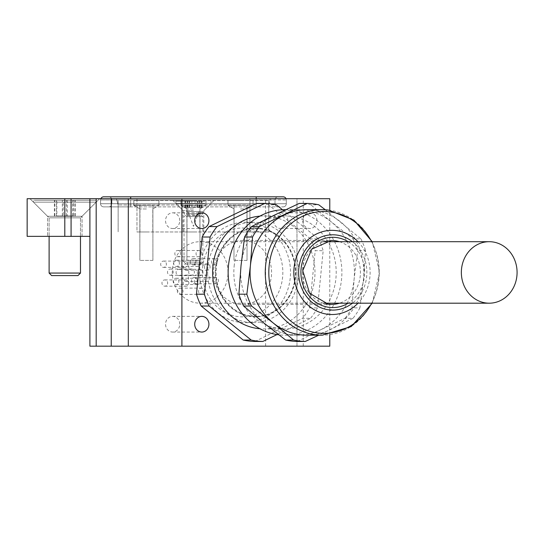 <?xml version="1.0" encoding="UTF-8"?>
<svg xmlns="http://www.w3.org/2000/svg" width="543" height="543" viewBox="0 0 543 543"><rect width="100%" height="100%" fill="white"/><g stroke="black" fill="none" stroke-linecap="round" stroke-linejoin="round"><path stroke-width="0.41" stroke-dasharray="2.71 2.04" d="M179.753 220.668A7.846 7.107 90 0 0 172.64 212.829A7.846 7.107 90 0 0 165.534 220.668A7.846 7.107 90 0 0 172.64 228.515A7.846 7.107 90 0 0 179.753 220.668M316.976 220.668A7.846 7.107 90 0 0 309.87 212.829A7.846 7.107 90 0 0 302.763 220.668A7.846 7.107 90 0 0 309.87 228.515A7.846 7.107 90 0 0 316.976 220.668M287.81 220.668A7.846 7.107 90 0 0 280.697 212.829A7.846 7.107 90 0 0 273.591 220.668A7.846 7.107 90 0 0 280.697 228.515A7.846 7.107 90 0 0 287.81 220.668M179.753 324.212A7.846 7.107 90 0 0 172.64 316.365A7.846 7.107 90 0 0 165.534 324.212A7.846 7.107 90 0 0 172.64 332.058A7.846 7.107 90 0 0 179.753 324.212M47.546 216.277L29.974 198.711L99.627 198.711L29.974 198.711L99.627 198.711L29.974 198.711L47.546 216.277L82.054 216.277L99.627 198.711L82.054 216.277L47.546 216.277L82.054 216.277L47.546 216.277L47.546 236.361L47.546 216.277M82.054 236.361L82.054 216.277L82.054 236.361L47.546 236.361L82.054 236.361M64.8 236.361L27.15 236.361L27.15 198.711L89.9 198.711L71.079 198.711L71.079 236.361L27.15 236.361L89.9 236.361L89.9 198.711L71.079 198.711L71.079 236.361L64.8 236.361L64.8 198.711M249.916 204.982L118.136 204.982L249.916 204.982L249.916 198.711L136.965 198.711L249.916 198.711L249.916 204.982M116.46 198.711L136.965 198.711L116.46 198.711L118.136 204.982L116.46 198.711M329.777 346.176L296.98 346.176L296.98 198.711L265.602 198.711L265.602 346.176L296.98 346.176L296.98 198.711L329.777 198.711M265.602 198.711L89.9 198.711L89.9 346.176L96.179 346.176L96.179 198.711M265.602 346.176L96.179 346.176M89.9 236.361L71.079 236.361L89.9 236.361L89.9 198.711M268.744 204.982L270.421 198.711L268.744 204.982M329.777 334.637L329.777 210.243M303.259 346.176L303.259 198.711M193.444 200.591L173.047 200.591L193.444 200.591M193.444 210.63L183.086 210.63L193.444 210.63M146.379 200.591L133.829 200.591L146.379 200.591M146.379 205.295L133.829 205.295L146.379 205.295M146.379 208.974L139.945 208.974L146.379 208.974M146.379 231.97L139.945 231.97L146.379 231.97M193.444 205.295L180.894 205.295L193.444 205.295M193.444 208.974L187.009 208.974L193.444 208.974M193.444 231.97L183.086 231.97L193.444 231.97M240.501 200.591L227.951 200.591L240.501 200.591M240.501 205.295L227.951 205.295L240.501 205.295M240.501 208.974L246.936 208.974L240.501 208.974M240.501 231.97L246.936 231.97L240.501 231.97M136.965 200.591L268.744 200.591L136.965 200.591L136.965 231.97L249.916 231.97L136.965 231.97L136.965 200.591M268.744 231.97L249.916 231.97L268.744 231.97L268.744 200.591L268.744 231.97M118.136 200.591L118.136 231.97L118.136 200.591M158.549 205.234L133.856 205.234L158.549 205.234M158.549 200.591L133.856 200.591L158.549 200.591M152.726 260.396L139.85 260.396L152.726 260.396M152.726 205.234L139.85 205.234L152.726 205.234M252.678 205.234L227.985 205.234L252.678 205.234M252.678 200.591L227.985 200.591L252.678 200.591M246.848 260.396L233.979 260.396L246.848 260.396M246.848 205.234L233.979 205.234L246.848 205.234M205.614 205.234L180.921 205.234L205.614 205.234M205.614 200.591L180.921 200.591L205.614 200.591M199.79 260.396L186.914 260.396L199.79 260.396M199.79 205.234L186.914 205.234L199.79 205.234M234.135 266.287A56.479 51.185 -90 0 1 285.014 215.965A56.479 51.185 -90 0 1 335.893 278.593A56.479 51.185 -90 0 1 285.014 328.915A56.479 51.185 -90 0 1 234.135 266.287M259.921 216.128A56.479 51.185 -90 0 1 263.796 215.965A56.479 51.185 -90 0 1 314.675 278.593A56.479 51.185 -90 0 1 263.796 328.915A56.479 51.185 -90 0 1 259.921 328.753M306.938 209.693A62.75 56.872 -90 0 1 313.135 210.066A62.75 56.872 -90 0 1 340.576 221.843A62.75 56.872 -90 0 1 363.471 279.278A62.75 56.872 -90 0 1 329.839 329.879A62.75 56.872 -90 0 1 306.938 335.194M299.227 203.421A69.029 62.56 -90 0 1 305.091 203.829A69.029 62.56 -90 0 1 310.888 204.833L318.85 204.833M297.32 341.459L320.465 329.879A62.75 56.872 -90 0 1 297.564 335.194A62.75 56.872 -90 0 1 291.367 334.821A62.75 56.872 -90 0 1 263.932 323.044A62.75 56.872 -90 0 1 241.031 265.602A62.75 56.872 -90 0 1 274.663 215.001A62.75 56.872 -90 0 1 297.564 209.693A62.75 56.872 -90 0 1 303.761 210.066A62.75 56.872 -90 0 1 331.196 221.843A62.75 56.872 -90 0 1 354.097 279.278A62.75 56.872 -90 0 1 320.465 329.879L345.029 318.3L352.984 318.3L318.951 335.092M285.014 209.693A62.75 56.872 -90 0 1 291.211 210.066A62.75 56.872 -90 0 1 341.798 275.864A62.75 56.872 -90 0 1 285.014 335.194A62.75 56.872 -90 0 1 278.837 334.821M256.798 203.421A69.029 62.56 -90 0 1 262.656 203.829A69.029 62.56 -90 0 1 268.459 204.833L276.414 204.833M260.178 228.779A43.929 39.809 -90 0 1 295.596 274.839A43.929 39.809 -90 0 1 255.841 316.365A43.929 39.809 -90 0 1 251.504 316.107A43.929 39.809 -90 0 1 216.094 270.047A43.929 39.809 -90 0 1 255.841 228.515A43.929 39.809 -90 0 1 260.178 228.779M259.914 228.779A43.929 39.809 -90 0 1 295.331 274.839A43.929 39.809 -90 0 1 255.577 316.365A43.929 39.809 -90 0 1 251.239 316.107A43.929 39.809 -90 0 1 215.822 270.047A43.929 39.809 -90 0 1 255.577 228.515A43.929 39.809 -90 0 1 259.914 228.779M259.961 228.277A44.431 40.263 -90 0 1 295.602 277.283A44.431 40.263 -90 0 1 251.192 316.603A44.431 40.263 -90 0 1 215.551 267.597A44.431 40.263 -90 0 1 259.961 228.277M258.095 222.542A50.2 45.497 -90 0 1 298.569 275.179A50.2 45.497 -90 0 1 253.14 322.644A50.2 45.497 -90 0 1 248.178 322.345A50.2 45.497 -90 0 1 207.704 269.701A50.2 45.497 -90 0 1 253.14 222.243A50.2 45.497 -90 0 1 258.095 222.542M249.977 222.542A50.2 45.497 -90 0 1 290.451 275.179A50.2 45.497 -90 0 1 245.022 322.644A50.2 45.497 -90 0 1 240.067 322.345A50.2 45.497 -90 0 1 199.593 269.701A50.2 45.497 -90 0 1 245.022 222.243A50.2 45.497 -90 0 1 249.977 222.542M246.97 228.277A44.431 40.263 -90 0 1 282.604 277.283A44.431 40.263 -90 0 1 238.194 316.603A44.431 40.263 -90 0 1 202.559 267.597A44.431 40.263 -90 0 1 246.97 228.277M239.422 304.256A32.003 29.003 -90 0 1 213.623 270.692A32.003 29.003 -90 0 1 242.578 240.44A32.003 29.003 -90 0 1 245.741 240.63A32.003 29.003 -90 0 1 271.541 274.188A32.003 29.003 -90 0 1 242.578 304.447A32.003 29.003 -90 0 1 239.422 304.256M282.496 209.754L318.449 238.845L310.494 238.845A69.029 62.56 -90 0 1 315.218 250.696L323.173 250.696L317.492 307.867L309.537 307.867A69.029 62.56 -90 0 1 302.6 318.3L310.555 318.3L277.032 334.569M318.449 238.845A69.029 62.56 -90 0 1 323.173 250.696M317.492 307.867A69.029 62.56 -90 0 1 310.555 318.3M325.311 209.788L360.878 238.845L352.923 238.845L331.196 221.843L310.888 204.833M352.923 238.845A69.029 62.56 -90 0 1 357.647 250.696L365.602 250.696L363.471 279.278L359.921 307.867L351.966 307.867L354.097 279.278L357.647 250.696M351.966 307.867A69.029 62.56 -90 0 1 345.029 318.3M360.878 238.845A69.029 62.56 -90 0 1 365.602 250.696M359.921 307.867A69.029 62.56 -90 0 1 352.984 318.3M310.494 238.845L268.459 204.833M309.537 307.867L315.218 250.696M254.884 341.459L302.6 318.3M195.935 283.242A3.136 2.844 -90 0 1 191.618 281.573A3.136 2.844 -90 0 1 194.333 277.514A3.136 2.844 -90 0 1 195.935 283.242M217.146 283.242A3.136 2.844 -90 0 1 212.829 281.573A3.136 2.844 -90 0 1 215.551 277.514A3.136 2.844 -90 0 1 217.146 283.242M181.79 293.851A3.136 2.844 -90 0 1 177.473 292.182A3.136 2.844 -90 0 1 180.195 288.123A3.136 2.844 -90 0 1 181.79 293.851M203.007 293.851A3.136 2.844 -90 0 1 198.69 292.182A3.136 2.844 -90 0 1 201.405 288.123A3.136 2.844 -90 0 1 203.007 293.851M166.396 285.645A3.136 2.844 -90 0 1 162.079 283.975A3.136 2.844 -90 0 1 164.794 279.916A3.136 2.844 -90 0 1 166.396 285.645M187.606 285.645A3.136 2.844 -90 0 1 183.29 283.975A3.136 2.844 -90 0 1 186.011 279.916A3.136 2.844 -90 0 1 187.606 285.645M165.133 266.83A3.136 2.844 -90 0 1 160.816 265.16A3.136 2.844 -90 0 1 163.538 261.095A3.136 2.844 -90 0 1 165.133 266.83M186.351 266.83A3.136 2.844 -90 0 1 182.034 265.16A3.136 2.844 -90 0 1 184.749 261.095A3.136 2.844 -90 0 1 186.351 266.83M179.278 256.215A3.136 2.844 -90 0 1 174.961 254.545A3.136 2.844 -90 0 1 177.676 250.486A3.136 2.844 -90 0 1 179.278 256.215M200.489 256.215A3.136 2.844 -90 0 1 196.172 254.545A3.136 2.844 -90 0 1 198.894 250.486A3.136 2.844 -90 0 1 200.489 256.215M194.672 264.421A3.136 2.844 -90 0 1 190.355 262.751A3.136 2.844 -90 0 1 193.077 258.692A3.136 2.844 -90 0 1 194.672 264.421M215.89 264.421A3.136 2.844 -90 0 1 211.573 262.751A3.136 2.844 -90 0 1 214.288 258.692A3.136 2.844 -90 0 1 215.89 264.421M187.328 280.846A3.136 2.844 -90 0 1 183.011 279.177A3.136 2.844 -90 0 1 185.733 275.118A3.136 2.844 -90 0 1 187.328 280.846M208.546 280.846A3.136 2.844 -90 0 1 204.229 279.177A3.136 2.844 -90 0 1 206.944 275.118A3.136 2.844 -90 0 1 208.546 280.846M177.622 283.962A3.136 2.844 -90 0 1 173.305 282.292A3.136 2.844 -90 0 1 176.027 278.233A3.136 2.844 -90 0 1 177.622 283.962M198.84 283.962A3.136 2.844 -90 0 1 194.523 282.292A3.136 2.844 -90 0 1 197.238 278.233A3.136 2.844 -90 0 1 198.84 283.962M171.941 274.738A3.136 2.844 -90 0 1 167.624 273.068A3.136 2.844 -90 0 1 170.339 269.009A3.136 2.844 -90 0 1 171.941 274.738M193.152 274.738A3.136 2.844 -90 0 1 188.835 273.068A3.136 2.844 -90 0 1 191.557 269.009A3.136 2.844 -90 0 1 193.152 274.738M178.131 265.927A3.136 2.844 -90 0 1 173.814 264.251A3.136 2.844 -90 0 1 176.529 260.192A3.136 2.844 -90 0 1 178.131 265.927M199.349 265.927A3.136 2.844 -90 0 1 195.032 264.251A3.136 2.844 -90 0 1 197.747 260.192A3.136 2.844 -90 0 1 199.349 265.927M187.647 269.701A3.136 2.844 -90 0 1 183.33 268.032A3.136 2.844 -90 0 1 186.045 263.966A3.136 2.844 -90 0 1 187.647 269.701M208.858 269.701A3.136 2.844 -90 0 1 204.541 268.032A3.136 2.844 -90 0 1 207.263 263.966A3.136 2.844 -90 0 1 208.858 269.701M180.534 275.036A3.136 2.844 -90 0 1 176.217 273.367A3.136 2.844 -90 0 1 178.932 269.301A3.136 2.844 -90 0 1 180.534 275.036M201.752 275.036A3.136 2.844 -90 0 1 197.435 273.367A3.136 2.844 -90 0 1 200.15 269.301A3.136 2.844 -90 0 1 201.752 275.036M215.822 297.869A30.747 27.869 -90 0 1 200.15 303.191A30.747 27.869 -90 0 1 173.516 281.484A30.747 27.869 -90 0 1 184.477 247.017A30.747 27.869 -90 0 1 200.15 241.696A30.747 27.869 -90 0 1 226.784 263.396A30.747 27.869 -90 0 1 215.822 297.869M111.865 199.967L111.865 203.727A3.136 3.136 0 0 1 108.729 206.869A3.136 3.136 0 0 0 111.865 203.727L286.31 203.727L130.687 203.727L130.687 206.869L108.729 206.869L283.174 206.869L103.706 206.869L130.687 206.869L130.687 199.967L100.57 199.967A3.136 3.136 0 0 1 103.706 196.824A3.136 3.136 0 0 0 100.57 199.967L286.31 199.967A3.136 3.136 0 0 0 283.174 196.824L108.729 196.824L278.152 196.824L130.687 196.824L130.687 199.967L111.865 199.967A3.136 3.136 0 0 0 108.729 196.824A3.136 3.136 0 0 1 111.865 199.967L256.194 199.967L130.687 199.967L130.687 203.727L256.194 203.727L256.194 199.967L130.687 199.967L130.687 203.727L100.57 203.727L100.57 199.967L100.57 203.727L130.687 203.727L111.865 203.727L111.865 199.967A3.136 3.136 0 0 0 108.729 196.824M286.052 198.711A3.136 3.136 0 0 1 286.31 199.967L286.31 203.727L286.31 199.967L256.194 199.967L275.016 199.967L256.194 199.967L256.194 196.824M275.016 203.727L275.016 199.967L275.016 203.727A3.136 3.136 0 0 0 278.152 206.869A3.136 3.136 0 0 1 275.016 203.727L256.194 203.727L256.194 199.967L256.194 203.727L275.016 203.727A3.136 3.136 0 0 0 278.152 206.869A3.136 3.136 0 0 1 275.016 203.727M278.152 196.824A3.136 3.136 0 0 0 275.016 199.967A3.136 3.136 0 0 1 278.152 196.824A3.136 3.136 0 0 0 275.016 199.967M100.828 198.711A3.136 3.136 0 0 0 100.57 199.967A3.136 3.136 0 0 1 100.828 198.711M103.706 206.869A3.136 3.136 0 0 1 100.57 203.727A3.136 3.136 0 0 0 103.706 206.869A3.136 3.136 0 0 1 100.57 203.727M286.31 203.727A3.136 3.136 0 0 1 283.174 206.869A3.136 3.136 0 0 0 286.31 203.727A3.136 3.136 0 0 1 283.174 206.869M186.256 211.573L202.851 211.573L186.256 211.573M204.786 203.415L175.871 203.415L204.786 203.415M197.184 201.215L184.776 201.215L202.105 201.215L197.157 201.215L197.184 207.494L184.776 207.494L202.105 207.494L197.157 207.494L197.19 201.215M204.786 201.215L175.871 201.215L204.786 201.215M186.256 213.766L202.851 213.766L186.256 213.766M186.256 216.514L202.851 216.514L186.256 216.514M187.695 263.973L200.971 263.973L187.695 263.973M186.256 262.086L202.851 262.086L186.256 262.086M197.666 211.573L187.912 211.573L197.666 211.573M51.626 275.579L77.982 275.579L51.626 275.579L77.982 275.579L80.486 273.068L49.114 273.068L80.486 273.068L49.114 273.068L51.626 275.579M34.243 200.279L96.179 200.279L34.243 200.279M34.243 202.159L96.179 202.159L34.243 202.159M49.522 217.845L80.486 217.845L49.522 217.845M56.866 200.279L75.199 200.279L54.402 200.279L56.866 200.279L56.866 215.965L67.271 215.965L67.271 200.279M67.271 215.965L56.866 215.965M54.402 215.965L54.402 200.279M62.33 215.965L62.33 200.279M72.735 215.965L72.735 200.279M75.199 215.965L75.199 200.279M45.422 200.279L96.179 200.279L45.422 200.279M45.422 202.159L96.179 202.159L45.422 202.159M55.114 217.845L80.486 217.845L55.114 217.845M63.259 200.279L74.886 200.279L54.714 200.279L63.259 200.279L63.259 215.965L73.353 215.965L73.353 200.279M73.353 215.965L63.259 215.965M54.714 215.965L54.714 200.279M56.255 215.965L56.255 200.279M66.341 215.965L66.341 200.279M74.886 215.965L74.886 200.279M71.079 236.361L71.079 198.711M136.965 198.711L136.965 204.982L136.965 198.711M249.916 200.591L249.916 231.97L249.916 200.591M352.441 241.696A37.65 34.121 -90 0 1 352.441 303.191M358.02 241.696A42.089 38.146 -90 0 1 358.02 303.191M371.67 241.696A60.911 55.21 -90 0 1 371.67 303.191M328.339 210.066A62.75 56.872 -90 0 1 378.926 275.864A62.75 56.872 -90 0 1 322.142 335.194M328.393 304.27A32.003 29.003 -90 0 1 328.264 304.256A32.003 29.003 -90 0 1 302.465 270.692A32.003 29.003 -90 0 1 331.42 240.44L242.578 240.44M339.463 241.696A32.003 29.003 -90 0 1 360.43 272.443A32.003 29.003 -90 0 1 339.463 303.191M348.165 241.696A35.139 31.847 -90 0 1 364.597 272.443A35.139 31.847 -90 0 1 348.165 303.191M256.194 198.711L256.194 206.869L256.194 203.727L130.687 203.727L130.687 198.711M256.194 203.727L256.194 206.869L256.194 203.727M130.687 206.869L130.687 203.727L130.687 206.869M187.681 215.435L200.985 215.435L187.681 215.435M201.392 207.494L201.392 201.215M185.896 207.494L185.896 201.215M199.2 214.845L185.896 214.845L199.2 214.845M187.478 207.494L187.478 201.215M185.489 207.494L185.489 201.215M189.697 207.494L189.697 201.215L189.724 207.494M191.855 207.494L191.855 201.215M197.652 207.494L197.652 201.215M199.403 207.494L199.403 201.215M200.985 207.494L200.985 201.215M195.025 207.494L195.025 201.215M189.229 207.494L189.229 201.215M172.64 212.829L201.813 212.829M280.697 212.829L309.87 212.829M172.64 316.365L201.813 316.365M172.64 332.058L201.813 332.058M280.697 228.515L309.87 228.515M172.64 228.515L201.813 228.515M183.086 231.97L183.086 210.63L173.047 200.591M133.829 205.295L133.829 200.591L133.829 205.295L133.829 200.591L133.829 205.295L139.945 208.974L133.829 205.295M139.945 231.97L139.945 208.974L139.945 231.97M180.894 205.295L180.894 200.591L180.894 205.295L180.894 200.591L180.894 205.295L187.009 208.974L180.894 205.295M187.009 231.97L187.009 208.974L187.009 231.97M227.951 205.295L227.951 200.591L227.951 205.295L227.951 200.591L227.951 205.295L234.074 208.974L227.951 205.295M234.074 231.97L234.074 208.974L234.074 231.97M213.833 200.591L203.795 210.63L203.795 231.97M246.936 231.97L246.936 208.974L253.052 205.295L253.052 200.591L253.052 205.295L253.052 200.591L253.052 205.295L246.936 208.974L253.052 205.295L246.936 208.974L246.936 231.97M199.872 231.97L199.872 208.974L205.994 205.295L205.994 200.591L205.994 205.295L205.994 200.591L205.994 205.295L199.872 208.974L205.994 205.295L199.872 208.974L199.872 231.97M152.807 231.97L152.807 208.974L158.929 205.295L158.929 200.591L158.929 205.295L158.929 200.591L158.929 205.295L152.807 208.974L158.929 205.295L152.807 208.974L152.807 231.97M133.856 205.234L133.856 200.591L133.856 205.234M139.85 260.396L139.85 205.234L139.85 260.396M152.902 260.396L152.902 205.234L152.902 260.396M158.895 205.234L158.895 200.591L158.895 205.234M227.985 205.234L227.985 200.591L227.985 205.234M233.979 260.396L233.979 205.234L233.979 260.396M247.031 260.396L247.031 205.234L247.031 260.396M253.024 205.234L253.024 200.591L253.024 205.234M180.921 205.234L180.921 200.591L180.921 205.234M186.914 260.396L186.914 205.234L186.914 260.396M199.967 260.396L199.967 205.234L199.967 260.396M205.96 205.234L205.96 200.591L205.96 205.234M285.014 215.965L263.796 215.965M372.233 303.191L379.598 272.443L372.233 241.696M297.564 335.194L285.014 335.194M253.14 322.644L245.022 322.644M331.42 304.447L242.578 304.447M253.14 222.243L245.022 222.243M297.564 209.693L285.761 209.693M285.014 328.915L263.796 328.915M194.333 283.785L215.551 283.785M180.195 294.394L201.405 294.394M164.794 286.188L186.011 286.188M163.538 267.373L184.749 267.373M177.676 256.758L198.894 256.758M193.077 264.97L214.288 264.97M185.733 281.389L206.944 281.389M176.027 284.505L197.238 284.505M170.339 275.287L191.557 275.287M176.529 266.47L197.747 266.47M186.045 270.244L207.263 270.244M178.932 275.579L200.15 275.579M200.15 303.191L323.465 303.191M201.684 241.696L323.465 241.696M178.932 269.301L200.15 269.301M186.045 263.966L207.263 263.966M176.529 260.192L197.747 260.192M170.339 269.009L191.557 269.009M176.027 278.233L197.238 278.233M185.733 275.118L206.944 275.118M193.077 258.692L214.288 258.692M177.676 250.486L198.894 250.486M163.538 261.095L184.749 261.095M164.794 279.916L186.011 279.916M180.195 288.123L201.405 288.123M194.333 277.514L215.551 277.514M200.971 263.973L202.851 262.086L202.851 216.514L200.815 215.143L202.851 213.766L202.851 211.573L211.01 203.415L211.01 201.215M185.91 263.973L184.029 262.086L184.029 216.514L186.066 215.143L184.029 213.766L184.029 211.573L175.871 203.415L175.871 201.215M202.105 207.494L202.105 201.215M187.926 207.494L187.926 201.215M184.776 207.494L184.776 201.215M189.69 207.494L189.69 201.215M199.532 207.494L199.532 201.215M198.955 207.494L198.955 201.215M197.157 207.494L197.157 201.215M187.349 207.494L187.349 201.215M198.969 211.573L193.444 226.322L187.912 211.573M49.114 273.068L49.114 217.845L33.428 202.159L33.428 200.279L33.428 202.159L49.114 217.845L49.114 236.361M80.486 273.068L80.486 217.845L96.179 202.159L96.179 200.279L96.179 202.159L80.486 217.845L80.486 236.361"/><path stroke-width="0.81" d="M208.919 220.668A7.846 7.107 90 0 0 201.813 212.829A7.846 7.107 90 0 0 194.706 220.668A7.846 7.107 90 0 0 201.813 228.515A7.846 7.107 90 0 0 208.919 220.668M208.919 324.212A7.846 7.107 90 0 0 201.813 316.365A7.846 7.107 90 0 0 194.706 324.212A7.846 7.107 90 0 0 201.813 332.058A7.846 7.107 90 0 0 208.919 324.212M71.079 236.361L27.15 236.361L27.15 198.711L96.179 198.711L96.179 346.176L89.9 346.176L89.9 236.361L71.079 236.361L71.079 198.711M329.777 210.243L329.777 198.711L96.179 198.711M329.777 334.637L329.777 346.176L96.179 346.176M89.9 198.711L89.9 236.361M181.905 346.176L181.905 198.711M259.921 328.753A56.479 51.185 -90 0 1 212.917 266.287A56.479 51.185 -90 0 1 259.921 216.128M372.233 241.696L353.9 220.139L328.474 210.073L322.142 209.693A62.75 56.872 -90 0 0 265.351 269.016A62.75 56.872 -90 0 0 315.945 334.821A62.75 56.872 -90 0 0 322.142 335.194L306.938 335.194A62.75 56.872 -90 0 1 300.741 334.821A62.75 56.872 -90 0 1 273.305 323.044L251.579 306.035L243.624 306.035L263.932 323.044L285.659 340.047L293.614 340.047L273.305 323.044A62.75 56.872 -90 0 1 250.404 265.602L252.536 237.019L244.581 237.019L241.031 265.602L238.9 294.191L246.855 294.191L250.404 265.602A62.75 56.872 -90 0 1 284.043 215.001A62.75 56.872 -90 0 1 306.938 209.693L322.142 209.693A62.75 56.872 -90 0 1 328.339 210.066M252.536 237.019A69.029 62.56 -90 0 1 259.473 226.58L307.189 203.421A69.029 62.56 -90 0 1 313.046 203.829A69.029 62.56 -90 0 1 318.85 204.833L325.311 209.788M307.189 203.421L299.227 203.421L274.663 215.001L251.518 226.58L259.473 226.58M278.837 334.821A62.75 56.872 -90 0 1 278.817 334.821A62.75 56.872 -90 0 1 228.23 269.016A62.75 56.872 -90 0 1 285.014 209.693L285.761 209.693M277.032 334.569L262.839 341.459L254.884 341.459A69.029 62.56 -90 0 1 243.223 340.047L251.178 340.047L209.15 306.035A69.029 62.56 -90 0 1 204.426 294.191L210.107 237.019A69.029 62.56 -90 0 1 217.044 226.58L264.753 203.421A69.029 62.56 -90 0 1 270.618 203.829A69.029 62.56 -90 0 1 276.414 204.833L282.496 209.754M264.753 203.421L256.798 203.421L209.089 226.58L217.044 226.58M318.951 335.092L305.275 341.459L297.32 341.459A69.029 62.56 -90 0 1 291.455 341.058A69.029 62.56 -90 0 1 285.659 340.047M262.839 341.459A69.029 62.56 -90 0 1 251.178 340.047M209.15 306.035L201.195 306.035A69.029 62.56 -90 0 1 196.471 294.191L204.426 294.191M210.107 237.019L202.145 237.019A69.029 62.56 -90 0 1 209.089 226.58M243.624 306.035A69.029 62.56 -90 0 1 238.9 294.191M244.581 237.019A69.029 62.56 -90 0 1 251.518 226.58M305.275 341.459A69.029 62.56 -90 0 1 293.614 340.047M251.579 306.035A69.029 62.56 -90 0 1 246.855 294.191M201.195 306.035L243.223 340.047M202.145 237.019L196.471 294.191M504.888 297.869A30.747 27.869 -90 0 1 489.216 303.191A30.747 27.869 -90 0 1 462.582 281.484A30.747 27.869 -90 0 1 473.544 247.017A30.747 27.869 -90 0 1 489.216 241.696A30.747 27.869 -90 0 1 515.85 263.396A30.747 27.869 -90 0 1 504.888 297.869M130.687 198.711L130.687 196.824L103.706 196.824L283.174 196.824A3.136 3.136 0 0 1 286.052 198.711M103.706 196.824A3.136 3.136 0 0 0 100.828 198.711A3.136 3.136 0 0 1 103.706 196.824M80.486 273.068L77.982 275.579L51.626 275.579L49.114 273.068L80.486 273.068L80.486 236.361M64.8 236.361L64.8 198.711M111.24 346.176L111.24 198.711M128.304 346.176L128.304 198.711M352.441 303.191A37.65 34.121 -90 0 1 329.031 309.87A37.65 34.121 -90 0 1 298.833 268.337A37.65 34.121 -90 0 1 336.47 235.017A37.65 34.121 -90 0 1 352.441 241.696M358.02 303.191A42.089 38.146 -90 0 1 327.816 314.275A42.089 38.146 -90 0 1 294.055 267.855A42.089 38.146 -90 0 1 336.131 230.605A42.089 38.146 -90 0 1 358.02 241.696M371.67 303.191A60.911 55.21 -90 0 1 318.001 332.995A60.911 55.21 -90 0 1 269.138 265.805A60.911 55.21 -90 0 1 330.029 211.892A60.911 55.21 -90 0 1 371.67 241.696M339.463 303.191A32.003 29.003 -90 0 1 331.42 304.447L328.332 304.256L309.612 293.24L302.756 270.685L311.77 249.115L331.42 240.44A32.003 29.003 -90 0 1 334.583 240.63A32.003 29.003 -90 0 1 339.463 241.696M331.42 304.447A32.003 29.003 -90 0 1 328.393 304.27M348.165 303.191A35.139 31.847 -90 0 1 329.282 307.372A35.139 31.847 -90 0 1 301.094 268.615A35.139 31.847 -90 0 1 336.219 237.508A35.139 31.847 -90 0 1 348.165 241.696M256.194 196.824L256.194 198.711M322.142 335.194L351.219 326.567L372.233 303.191M323.465 303.191L489.216 303.191M200.15 241.696L201.684 241.696M323.465 241.696L489.216 241.696M49.114 236.361L49.114 273.068"/></g></svg>

